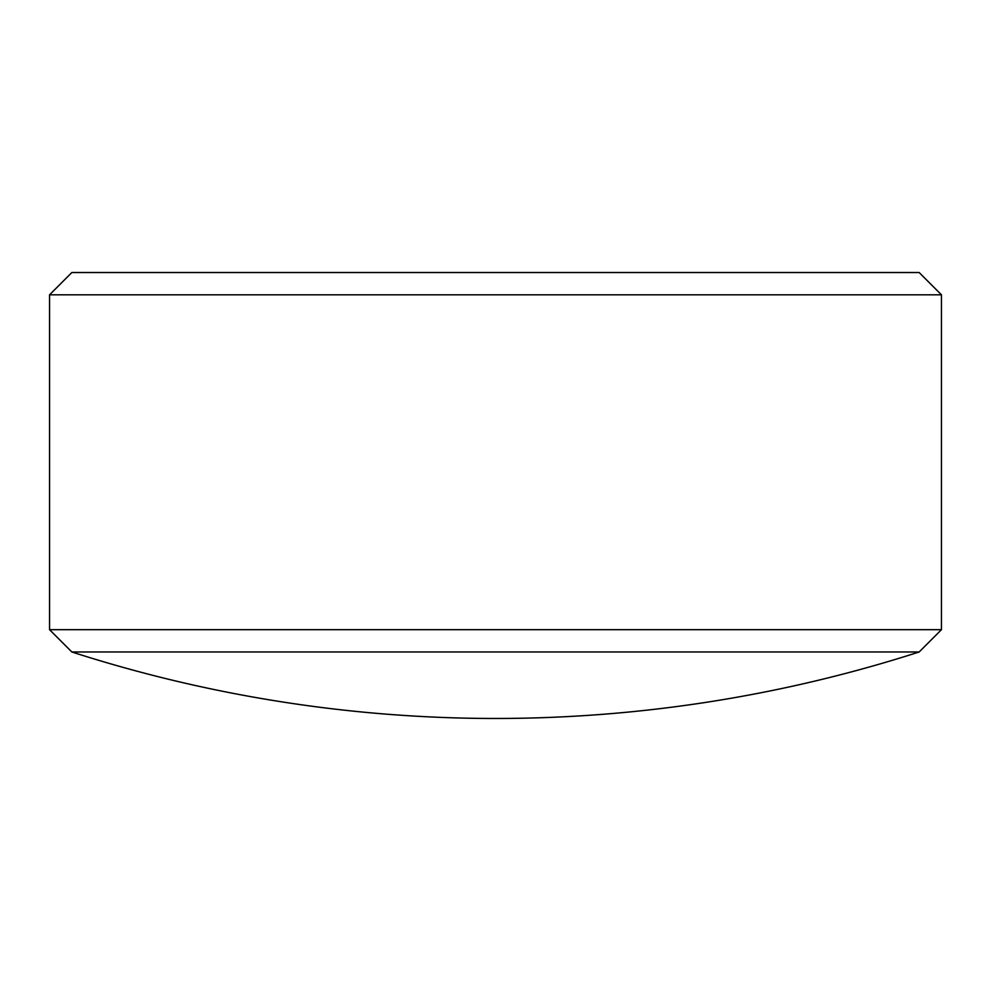 <?xml version="1.0" encoding="UTF-8"?>
<svg xmlns="http://www.w3.org/2000/svg" width="991" height="991" viewBox="0 0 991 991"><rect width="100%" height="100%" fill="white"/><g stroke="black" fill="none" stroke-linecap="round" stroke-linejoin="round"><path stroke-width="1.49" d="M49.55 294.822L71.847 272.525L919.153 272.525L941.45 294.822L49.55 294.822L49.55 629.681L941.45 629.681L941.45 294.822M49.55 629.681L71.847 651.979L919.153 651.979L941.45 629.681M71.847 651.979A1382.891 1382.891 0 0 0 919.153 651.979"/></g></svg>
